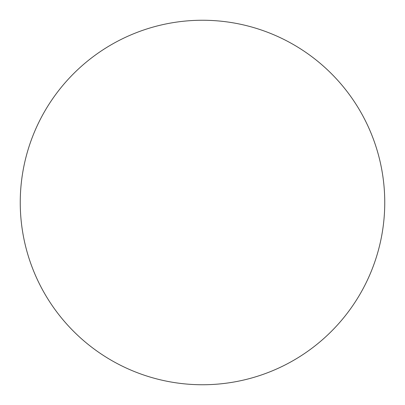 <?xml version="1.0" encoding="UTF-8"?>
<svg xmlns="http://www.w3.org/2000/svg" width="405" height="405" viewBox="0 0 405 405"><rect width="100%" height="100%" fill="white"/><g stroke="black" fill="none" stroke-linecap="round" stroke-linejoin="round"><path stroke-width="0.61" d="M384.75 202.5A182.25 182.25 0 0 0 202.5 20.25A182.25 182.25 0 0 0 20.25 202.5A182.25 182.25 0 0 0 202.5 384.75A182.25 182.25 0 0 0 384.75 202.5"/></g></svg>
